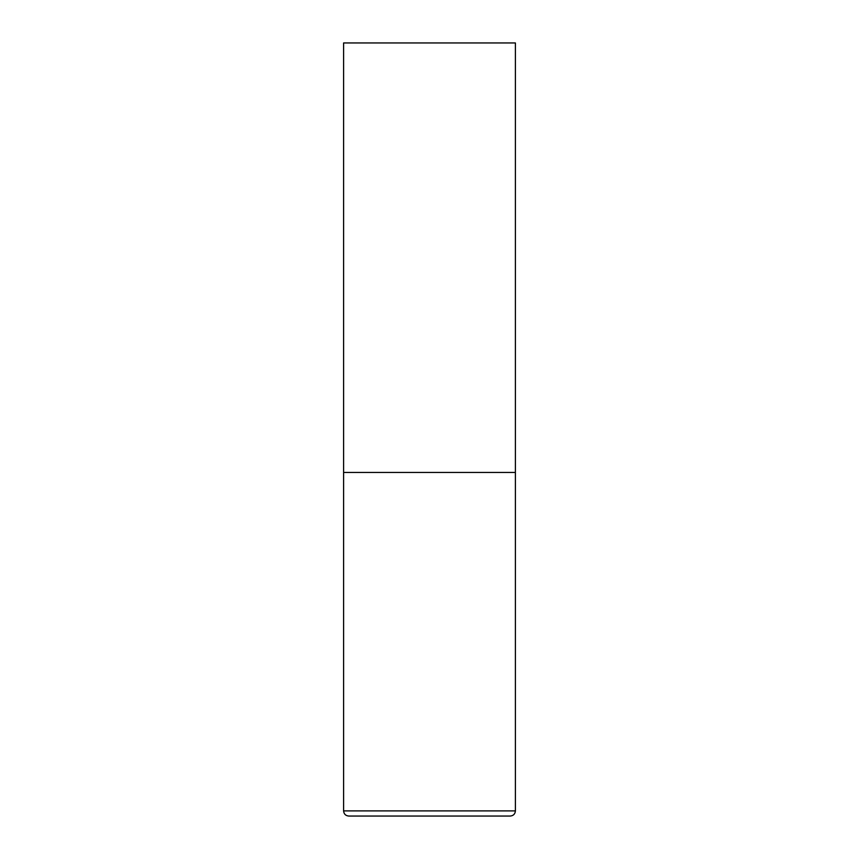 <?xml version="1.0" encoding="UTF-8"?>
<svg xmlns="http://www.w3.org/2000/svg" width="859" height="859" viewBox="0 0 859 859"><rect width="100%" height="100%" fill="white"/><g stroke="black" fill="none" stroke-linecap="round" stroke-linejoin="round"><path stroke-width="1.29" d="M515.4 810.896L515.4 472.45L343.6 472.45L515.4 472.45L515.4 42.95L343.6 42.95L343.6 810.896C343.901 814.031 345.619 815.749 348.754 816.05L510.246 816.05C513.381 815.749 515.099 814.031 515.4 810.896L343.6 810.896"/></g></svg>
